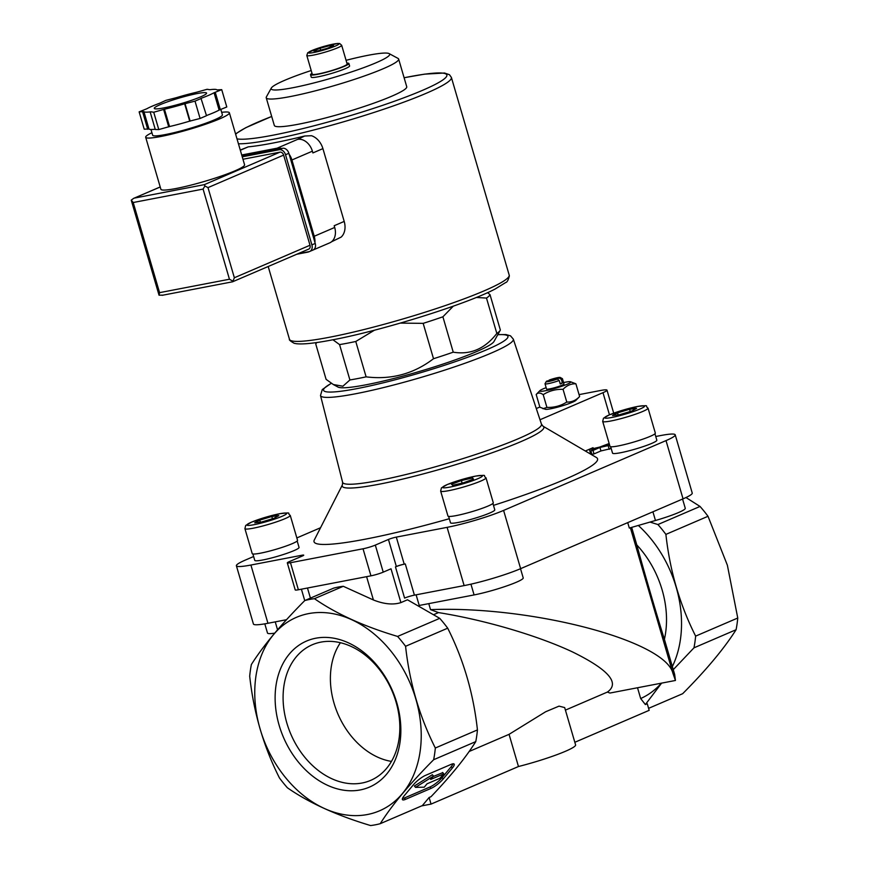 <?xml version="1.0" encoding="UTF-8"?>
<svg xmlns="http://www.w3.org/2000/svg" width="869" height="869" viewBox="0 0 869 869"><rect width="100%" height="100%" fill="white"/><g stroke="black" fill="none" stroke-linecap="round" stroke-linejoin="round"><path stroke-width="1.3" d="M433.653 759.712L475.767 741.615C465.599 757.801 450.674 776.158 431.013 796.699L429.123 797.514L422.345 805.596L380.231 823.693C392.028 805.02 409.842 783.697 433.653 759.712A118.086 88.03 -113.3 0 0 435.326 748.013C419.499 716.653 409.581 682.752 405.573 646.286A118.086 88.03 -113.3 0 0 397.6 636.434C364.1 626.462 336.368 613.872 314.437 598.687A118.086 88.03 -113.3 0 0 304.791 600.544C281.154 624.311 263.34 645.634 251.369 664.524A118.086 88.03 -113.3 0 0 249.696 676.223C253.694 712.667 263.611 746.58 279.449 777.951A118.086 88.03 -113.3 0 0 287.422 787.803C309.082 802.869 336.814 815.448 370.585 825.55A118.086 88.03 -113.3 0 0 380.231 823.693M413.383 784.783A10.895 2.564 -39 0 1 425.517 775.376L451.109 764.383A10.895 2.564 -39 0 1 454.118 764.057A10.895 2.564 -39 0 1 452.325 768.055L443.223 778.95A10.895 2.564 -39 0 1 431.078 788.368L405.497 799.361A10.895 2.564 -39 0 1 402.488 799.676A10.895 2.564 -39 0 1 404.281 795.689L413.383 784.783M252.89 553.977L254.758 560.386A23.072 2.488 -16.3 0 0 277.602 556.29A23.072 2.488 -16.3 0 0 299.055 547.437L297.176 541.018M610.668 446.731L612.547 453.14A23.072 2.488 -16.3 0 0 635.391 449.056A23.072 2.488 -16.3 0 0 656.834 440.192L654.965 433.783M448.632 516.382L450.5 522.79A23.072 2.488 -16.3 0 0 473.344 518.706A23.072 2.488 -16.3 0 0 494.787 509.842L492.919 503.433M543.027 426.212L541.463 424.159A103.585 11.156 163.7 0 1 485.967 451.022A103.585 11.156 163.7 0 1 378.623 480.535A103.585 11.156 163.7 0 1 342.614 482.306L342.408 484.869A105.051 11.319 163.7 0 0 378.71 484.294A105.051 11.319 163.7 0 0 491.93 452.825A105.051 11.319 163.7 0 0 543.027 426.212L596.395 457.496A147.708 15.914 163.7 0 1 493.483 505.378M449.306 518.717A147.708 15.914 163.7 0 1 314.306 539.986L342.408 484.869M320.542 527.744L296.84 537.933M253.629 556.508L245.59 559.973A41.788 4.497 -16.3 0 0 236.39 565.762A41.788 4.497 -16.3 0 0 250.913 565.035L301.706 555.28L301.967 556.182M655.758 436.488L660.69 435.543A41.788 4.497 -16.3 0 1 675.213 434.815A41.788 4.497 -16.3 0 1 666.012 440.605L503.596 510.418A41.788 4.497 -16.3 0 1 447.101 527.353L396.307 537.107A5.811 0.63 -16.3 0 0 388.443 539.464L375.321 545.102A9.081 0.978 -16.3 0 1 363.036 548.784L290.474 562.721A9.081 0.978 -16.3 0 1 287.313 562.884A9.081 0.978 -16.3 0 1 289.312 561.624L302.445 555.975A5.811 0.63 -16.3 0 0 303.726 555.172A5.811 0.63 -16.3 0 0 301.706 555.28M585.315 451.011L593.027 447.687A5.811 0.63 -16.3 0 0 591.746 448.502A5.811 0.63 -16.3 0 0 591.898 448.589M610.462 446.677L611.016 448.578L600.957 450.935L594.016 453.911L591.865 454.324L590.855 450.859L593.006 450.446L594.016 453.911M591.409 452.76L590.42 452.955L589.41 449.49L597.796 447.872L590.855 450.859M374.43 330.209L355.769 341.484A90.832 9.787 163.7 0 1 347.252 343.222A90.832 9.787 163.7 0 1 339.562 344.602L332.936 339.757M453.292 306.17L442.897 316.805A90.832 9.787 163.7 0 1 423.17 323.355L400.294 323.105M487.574 292.636L490.007 294.634A90.832 9.787 163.7 0 1 486.488 298.067L476.31 297.459M316.718 342.538L315.751 343.994A90.832 9.787 163.7 0 1 315.914 343.635L316.501 342.571M442.897 316.805L453.238 352.173A90.832 9.787 163.7 0 1 433.512 358.723L423.17 323.355M486.488 298.067L496.829 333.435A90.832 9.787 163.7 0 0 500.186 330.35A90.832 9.787 163.7 0 0 500.348 329.992L490.007 294.634M315.751 343.994L326.092 379.351L333.348 384.543L342.907 386.205L349.903 379.959L339.562 344.602M355.769 341.484L366.11 376.853A90.832 9.787 163.7 0 1 349.903 379.959M500.186 330.35L494.026 341.452A81.751 8.809 163.7 0 1 446.405 362.938A81.751 8.809 163.7 0 1 365.697 384.858A81.751 8.809 163.7 0 1 338.019 387.063L333.348 384.543M453.238 352.173C470.444 355.041 484.978 348.795 496.829 333.435M366.11 376.853C391.202 379.949 413.666 373.898 433.512 358.723M540.007 419.749L602.988 392.679A18.162 1.955 -16.3 0 0 606.986 390.159A18.162 1.955 -16.3 0 0 600.675 390.474L579.069 394.624M539.845 407.029L536.303 408.56M287.313 562.884L295.221 589.921A9.081 0.978 -16.3 0 0 298.382 589.769L370.944 575.832A9.081 0.978 -16.3 0 0 383.229 572.15L391.017 568.804L400.902 602.608L407.474 599.784L439.725 618.337L397.6 636.434M475.767 741.615A118.086 88.03 -113.3 0 0 477.439 729.917C473.442 693.451 463.525 659.538 447.698 628.178A118.086 88.03 -113.3 0 0 439.725 618.337M661.613 683.132L645.363 704.563L640.67 698.546A105.279 78.482 -113.3 0 0 661.407 683.164M648.6 708.344L682.665 693.701C706.301 669.934 724.116 648.611 736.086 629.721L693.973 647.829L673.269 669.662M693.973 647.829A118.086 88.03 -113.3 0 0 695.634 636.119C679.808 604.748 669.89 570.835 665.893 534.392A118.086 88.03 -113.3 0 0 657.92 524.539L650.001 522.073M631.665 527.385L636.792 544.928C645.265 575.843 656.801 615.285 664.405 639.334L672.356 666.556A105.279 78.482 -113.3 0 0 638.324 525.452M509.06 734.338L518.467 766.523A46.329 4.986 -16.3 0 0 575.593 744.885L564.676 707.583L559.039 706.128L545.667 711.744L509.06 734.338L469.097 751.511M433.968 614.535L438.487 612.591C484.446 619.923 537.715 635.565 572.649 652C608.626 669.706 620.194 683.067 607.366 692.082L565.426 710.114M607.366 692.082L609.951 693.049L675.441 680.47L672.921 673.29C665.089 640.659 531.589 605.606 430.535 609.636L438.487 612.591M675.441 680.47L674.67 674.474L672.356 666.556M640.67 698.546L637.52 687.759M645.363 704.563L647.253 703.749L649.176 710.331L574.833 742.289M404.215 564.155L405.291 563.948A7.267 0.782 -16.3 0 0 395.46 566.892L396.351 566.512A5.811 0.63 -16.3 0 1 404.215 564.155L396.307 537.107M428.775 603.629L430.535 609.636M627.733 522.627L629.319 528.059L655.465 520.498A31.251 3.367 -16.3 0 0 685.261 508.278L682.567 499.056M405.291 563.948L414.415 595.146L464.133 585.597A41.788 4.497 -16.3 0 0 520.629 568.663L683.045 498.849A41.788 4.497 -16.3 0 0 692.235 493.06L675.213 434.815M414.415 595.146A7.267 0.782 -16.3 0 0 404.585 598.089L395.46 566.892M304.791 600.544L333.642 588.139A118.086 88.03 66.7 0 1 343.277 586.293L314.437 598.687M400.902 602.608C393.168 605.063 384 604.172 373.409 599.968L343.277 586.293M736.086 629.721A118.086 88.03 -113.3 0 0 737.759 618.022L727.375 565.219L708.007 516.284A118.086 88.03 -113.3 0 0 700.034 506.442L657.92 524.539M700.034 506.442L685.967 497.535M708.007 516.284L665.893 534.392M737.759 618.022L695.634 636.119M477.439 729.917L435.326 748.013M447.698 628.178L405.573 646.286M255.236 682.056A105.279 78.482 -113.3 0 0 348.491 815.252A105.279 78.482 -113.3 0 0 415.86 699.111A105.279 78.482 -113.3 0 0 327.483 612.884A105.279 78.482 -113.3 0 0 255.236 682.056M396.796 702.771A79.503 59.266 -113.3 0 0 289.366 654.009A79.503 59.266 -113.3 0 0 327.787 785.413A79.503 59.266 -113.3 0 0 396.796 702.771M664.405 639.334A86.292 64.328 -113.3 0 0 636.792 544.928M236.39 565.762L253.422 624.007A41.788 4.497 -16.3 0 0 267.945 623.279L286.52 619.706M520.52 568.706L523.214 577.928A31.251 3.367 -16.3 0 1 506.421 586.032A31.251 3.367 -16.3 0 1 474.094 594.928L419.227 605.465L416.11 594.82M264.806 623.844L267.5 633.056A31.251 3.367 -16.3 0 0 274.68 633.153M536.184 394.493C537.922 392.516 540.257 392.582 543.201 394.667C549.197 390.865 555.823 389.084 563.058 389.334C566.74 385.456 571.031 383.62 575.897 383.805L579.623 396.536L575.875 400.381A16.163 1.738 163.7 0 1 566.023 404.639A16.163 1.738 163.7 0 1 550.642 408.788A16.163 1.738 163.7 0 1 545.384 409.299L539.899 407.224L536.184 394.493L539.931 390.648A16.163 1.738 163.7 0 1 546.145 387.672M429.123 797.514L431.046 804.097L518.467 766.523M421.617 805.911L431.046 804.097M330.046 45.536L333.555 45.622L327.135 48.382L317.207 51.054L313.698 50.967L320.118 48.208L330.046 45.536L330.47 46.959M341.669 45.275L347.144 64.002A18.162 1.955 163.7 0 1 337.378 68.716A18.162 1.955 163.7 0 1 318.586 73.876A18.162 1.955 163.7 0 1 312.275 74.191L306.8 55.475L307.735 52.737L318.586 48.045L337.574 43.45L339.681 43.526L341.669 45.275A18.162 1.955 163.7 0 1 331.904 49.989A18.162 1.955 163.7 0 1 313.112 55.16A18.162 1.955 163.7 0 1 306.8 55.475M346.894 63.133A19.987 2.151 163.7 0 1 348.893 63.491A19.987 2.151 163.7 0 1 338.15 68.673A19.987 2.151 163.7 0 1 317.478 74.354A19.987 2.151 163.7 0 1 310.526 74.701A19.987 2.151 163.7 0 1 312.025 73.333M348.893 63.491L349.599 65.914A19.987 2.151 163.7 0 1 338.856 71.106A19.987 2.151 163.7 0 1 318.184 76.787A19.987 2.151 163.7 0 1 311.243 77.135L310.526 74.701M346.068 60.319A61.753 6.648 163.7 0 1 389.138 53.606A61.753 6.648 163.7 0 1 359.353 69.216A61.753 6.648 163.7 0 1 292.603 87.78A61.753 6.648 163.7 0 1 271.302 88.062A61.753 6.648 163.7 0 1 311.2 70.519M389.138 53.606L398.024 58.408A68.977 7.43 163.7 0 1 398.643 59.059A68.977 7.43 163.7 0 1 361.569 76.961A68.977 7.43 163.7 0 1 290.203 96.578A68.977 7.43 163.7 0 1 266.229 97.784A68.977 7.43 163.7 0 1 266.392 96.894L271.302 88.062M398.643 59.059L406.735 86.726A68.977 7.43 163.7 0 1 369.662 104.628A68.977 7.43 163.7 0 1 298.284 124.245A68.977 7.43 163.7 0 1 274.322 125.451L266.229 97.784M320.683 50.12L320.118 48.208M579.623 396.536C575.941 400.413 571.65 402.249 566.784 402.065C560.777 405.866 554.15 407.648 546.916 407.398L543.006 408.745M563.058 389.334L566.784 402.065M543.201 394.667L546.916 407.398M575.897 383.805L570.422 381.73A16.163 1.738 163.7 0 1 563.384 385.706A16.163 1.738 163.7 0 1 545.363 390.757A16.163 1.738 163.7 0 1 539.931 390.648M557.355 379.036A7.3 0.782 163.7 0 1 549.816 381.274A7.3 0.782 163.7 0 1 546.253 381.524A7.3 0.782 163.7 0 1 546.894 381.046L557.355 379.036L559.212 380.481A9.081 0.978 163.7 0 1 548.176 383.663A9.081 0.978 163.7 0 1 545.015 383.816A9.081 0.978 163.7 0 1 545.037 383.696L546.253 381.524M560.179 377.45A7.3 0.782 163.7 0 0 549.121 380.09L559.582 378.08A7.3 0.782 163.7 0 0 560.179 377.45L562.373 378.634A9.081 0.978 163.7 0 1 562.449 378.721A9.081 0.978 163.7 0 1 561.428 379.525L559.582 378.08M549.121 380.09L548.871 380.676M559.212 380.481L560.233 383.979A9.081 0.978 -16.3 0 0 562.46 383.023L560.081 383.479M561.428 379.525L562.46 383.023M562.449 378.721L563.981 383.957A9.081 0.978 163.7 0 1 559.104 386.314A9.081 0.978 163.7 0 1 549.708 388.888A9.081 0.978 163.7 0 1 546.547 389.051L545.015 383.816M563.579 382.566A16.163 1.738 163.7 0 1 570.422 381.73M593.006 450.446L599.947 447.459L609.669 445.254M608.224 445.873L609.234 449.338M609.647 445.178L601.717 446.699L608.572 443.755L609.028 445.297M608.572 443.755L599.577 447.111L589.41 449.49M599.947 447.459L600.957 450.935M440.648 491.05L447.948 516.012A23.615 2.542 -16.3 0 0 471.335 511.83A23.615 2.542 -16.3 0 0 493.288 502.76L485.988 477.798C482.154 475.386 489.128 474.648 475.452 476.114L447.492 484.424L441.441 487.867L440.648 491.05A23.615 2.542 -16.3 0 0 464.035 486.868A23.615 2.542 -16.3 0 0 485.988 477.798M461.374 480.568L451.522 484.229L452.651 485.315L463.644 482.729L473.496 479.069L472.367 477.983L461.374 480.568L462.112 483.088M602.695 421.4L609.995 446.362A23.615 2.542 -16.3 0 0 633.382 442.169A23.615 2.542 -16.3 0 0 655.335 433.099L648.035 408.137C644.201 405.736 651.174 404.987 637.498 406.464L609.538 414.774L603.477 418.217L602.695 421.4A23.615 2.542 -16.3 0 0 626.082 417.207A23.615 2.542 -16.3 0 0 648.035 408.137M636.586 408.387L629.591 409.256L617.555 412.862L612.526 415.599L619.521 414.73L631.546 411.124L636.586 408.387M244.917 528.645L252.216 553.607A23.615 2.542 -16.3 0 0 275.592 549.414A23.615 2.542 -16.3 0 0 297.546 540.344L290.246 515.382C286.412 512.982 293.385 512.232 279.709 513.709L251.749 522.008L245.699 525.463L244.917 528.645A23.615 2.542 -16.3 0 0 268.293 524.452A23.615 2.542 -16.3 0 0 290.246 515.382M278.797 515.632L271.801 516.501L259.766 520.107L254.736 522.845L261.732 521.976L273.768 518.369L278.797 515.632M472.758 479.34L472.367 477.983M630.253 411.515L629.591 409.256M618.152 414.904L617.555 412.862M272.464 518.76L271.801 516.501M260.363 522.15L259.766 520.107M340.42 642.702A71.508 53.313 -113.3 0 0 337.954 714.079A71.508 53.313 -113.3 0 0 391.441 761.407M396.068 702.087A73.832 55.04 -113.3 0 0 314.089 644.027A73.832 55.04 -113.3 0 0 290.898 734.305A73.832 55.04 -113.3 0 0 372.366 779.602A73.832 55.04 -113.3 0 0 396.068 702.087M453.042 763.797A10.895 2.564 -39 0 1 451.207 766.675L442.104 777.581A10.895 2.564 -39 0 1 429.97 786.988L404.389 797.992A10.895 2.564 -39 0 1 402.445 798.578M415.512 787.368L433.49 776.082L430.676 779.45L443.787 773.877L439.942 778.266L427.037 783.816L424.224 787.184L415.512 787.368L414.394 786L432.382 774.703L433.49 776.082M433.088 776.56L442.614 772.704M240.333 150.25L248.262 146.85A114.447 12.329 -16.3 0 0 272.475 143.146A114.447 12.329 -16.3 0 0 304.704 136.009L311.471 135.716A16.348 12.188 66.7 0 1 322.91 148.621L344.2 221.421A16.348 12.188 66.7 0 1 341.126 237.118L331.48 241.81M248.262 146.85L240.268 150.044M304.704 136.009L297.589 139.388A14.534 10.83 66.7 0 1 312.395 151.184L312.894 152.922L322.91 148.621M289.138 154.226A14.534 10.83 66.7 0 1 291.919 159.983L314.23 236.259A14.534 10.83 66.7 0 1 314.926 242.418M344.2 221.421L334.185 225.734L334.695 227.461A14.534 10.83 66.7 0 1 329.688 242.875L309.212 251.673A14.534 10.83 66.7 0 1 307.528 252.195L296.709 254.269M241.712 154.986L277.113 148.186A14.534 10.83 66.7 0 1 281.61 148.469M150.218 112.144L155.279 129.481L158.788 129.568L169.531 126.548A38.149 4.106 -16.3 0 0 189.714 121.128L200.087 118.466L206.507 115.707L201 98.36A38.149 4.106 -16.3 0 0 214.056 92.744L221.725 89.648L216.968 89.898A38.149 4.106 -16.3 0 0 209.842 89.713L207.137 89.279L196.405 92.288A38.149 4.106 -16.3 0 0 176.211 97.719L165.849 100.38L159.863 103.15A38.149 4.106 -16.3 0 0 146.807 108.766L139.138 111.862L143.896 111.612A38.149 4.106 -16.3 0 0 151.021 111.797L153.726 112.231L164.458 109.222A38.149 4.106 -16.3 0 0 184.641 103.791L195.014 101.13L201.434 98.371M139.138 111.862L144.211 129.199L148.957 128.949A38.149 4.106 -16.3 0 0 155.214 129.242M206.464 115.544A38.149 4.106 -16.3 0 0 219.118 110.081L226.787 106.985L221.725 89.648M242.027 156.072L282.577 148.284A6.181 4.606 66.7 0 1 288.866 153.302L315.219 243.439A6.181 4.606 66.7 0 1 313.09 250L309.755 251.434A6.181 4.606 66.7 0 1 309.038 251.652L297.774 253.813M242.255 156.822L279.231 149.718A6.181 4.606 66.7 0 1 285.532 154.736L311.884 244.884A6.181 4.606 66.7 0 1 309.755 251.434M242.962 159.255L279.948 152.151A3.628 2.705 66.7 0 1 283.642 155.095L310.005 245.243A3.628 2.705 66.7 0 1 308.756 249.099L232.686 281.741M145.677 137.259L160.884 189.268A43.602 4.693 -16.3 0 0 176.038 188.508A43.602 4.693 -16.3 0 0 221.15 176.103A43.602 4.693 -16.3 0 0 244.58 164.795L229.373 112.785A43.602 4.693 163.7 0 1 205.942 124.093A43.602 4.693 163.7 0 1 160.83 136.498A43.602 4.693 163.7 0 1 145.677 137.259A43.602 4.693 163.7 0 1 151.923 132.729M162.807 295.156L159.038 295.188L131.241 200.142L133.641 198.371L160.222 186.998M134.423 198.089L204.302 184.662L204.921 185.988L207.995 187.617L234.358 277.754L232.751 281.762L162.09 295.33M204.921 185.988L203.085 189.084L229.449 279.231L232.718 281.035M203.085 189.084L133.207 202.51L131.241 200.142M133.207 202.51L159.57 292.647L159.038 295.188M220.856 109.537L222.399 114.827A36.335 3.91 163.7 0 1 202.868 124.256A36.335 3.91 163.7 0 1 165.273 134.586A36.335 3.91 163.7 0 1 152.651 135.216L150.978 129.492M221.671 112.329A43.602 4.693 163.7 0 1 229.373 112.785M200.087 118.466L195.014 101.13M190.148 121.139L185.086 103.802M189.714 121.128L184.641 103.791M169.531 126.548L164.458 109.222M168.727 126.896L163.654 109.559M158.788 129.568L153.726 112.231M148.957 128.949L143.896 111.612M147.719 129.285L142.646 111.949M220.368 109.744L215.295 92.407M219.118 110.081L214.056 92.744M163.741 107.93A27.254 2.933 163.7 0 1 154.28 108.408A27.254 2.933 163.7 0 1 179.601 97.936A27.254 2.933 163.7 0 1 206.583 93.102A27.254 2.933 163.7 0 1 191.94 100.174A27.254 2.933 163.7 0 1 163.741 107.93M593.027 447.687L593.212 448.328M602.988 392.679L609.462 414.806M630.373 527.755L672.921 673.29M447.101 527.353L464.133 585.597M503.596 510.418L520.629 568.663M666.012 440.605L683.045 498.849M250.913 565.035L267.945 623.279M307.474 588.02L310.429 598.122M366.599 576.668L373.409 599.968M388.443 539.464L396.351 566.512M375.321 545.102L383.229 572.15M277.559 629.786L275.245 621.878M474.094 594.928L470.944 584.164M655.465 520.498L652.912 511.798M290.474 562.721L298.382 589.769M363.036 548.784L370.944 575.832M313.839 52.498A15.99 1.727 163.7 0 1 318.282 48.153A15.99 1.727 163.7 0 1 338.758 44.221A15.99 1.727 163.7 0 1 313.839 52.498M497.752 334.728A96.09 10.352 163.7 0 1 473.616 355.03A96.09 10.352 163.7 0 1 356.909 388.628A96.09 10.352 163.7 0 1 331.35 383.359M497.828 334.587L505.986 334.565L510.505 335.836L513.318 339.127A100.446 10.819 163.7 0 1 459.516 365.165A100.446 10.819 163.7 0 1 355.421 393.798A100.446 10.819 163.7 0 1 320.509 395.504L322.269 389.562L331.23 383.283M475.191 476.201A20.715 2.227 -16.3 0 0 442.897 486.922A20.715 2.227 -16.3 0 0 469.434 481.828A20.715 2.227 -16.3 0 0 475.191 476.201M637.238 406.54A20.715 2.227 -16.3 0 0 604.943 417.272A20.715 2.227 -16.3 0 0 631.481 412.178A20.715 2.227 -16.3 0 0 637.238 406.54M279.449 513.785A20.715 2.227 -16.3 0 0 247.165 524.518A20.715 2.227 -16.3 0 0 273.692 519.412A20.715 2.227 -16.3 0 0 279.449 513.785M451.207 766.675L452.325 768.055M442.104 777.581L443.223 778.95M429.97 786.988L431.078 788.368M404.389 797.992L405.497 799.361M442.473 772.53L443.581 773.899M329.242 337.302A114.447 12.329 163.7 0 1 289.475 339.301C288.823 339.768 290.376 341.104 294.124 343.277L296.405 343.722C303.248 344.472 315.165 343.201 332.154 339.909C381.306 330.785 466.229 304.313 495.156 289.008L505.725 282.512C507.083 282.295 508.3 280.111 509.353 275.929L509.18 275.049A114.447 12.329 163.7 0 1 447.665 304.747A114.447 12.329 163.7 0 1 329.242 337.302M404.107 77.732L424.528 74.147L444.548 73.018L449.469 74.723L451.391 77.439A114.447 12.329 163.7 0 1 389.877 107.126A114.447 12.329 163.7 0 1 271.454 139.681A114.447 12.329 163.7 0 1 238.432 143.776M404.107 77.765A110.819 11.938 163.7 0 1 424.202 89.605A110.819 11.938 163.7 0 1 272.67 135.26A110.819 11.938 163.7 0 1 236.998 138.855M235.651 134.26A110.819 11.938 163.7 0 1 271.704 116.479M291.919 159.983L312.395 151.184M314.23 236.259L334.695 227.461M277.113 148.186L297.589 139.388M159.57 292.647L229.449 279.231M279.231 149.718L282.577 148.284M285.532 154.736L288.866 153.302M311.884 244.884L315.219 243.439M204.302 184.662L279.948 152.151M234.358 277.754L310.005 245.243M207.995 187.617L283.642 155.095M301.402 589.182L304.737 600.588M606.986 390.159L613.71 413.155M320.509 395.504L342.614 482.306M513.318 339.127L541.463 424.159M442.669 772.508L443.787 773.877M268.195 266.522L289.475 339.301M451.391 77.439L509.18 275.049M235.542 133.891L245.721 127.721L271.693 116.446M133.641 198.371L160.211 186.944"/></g></svg>
